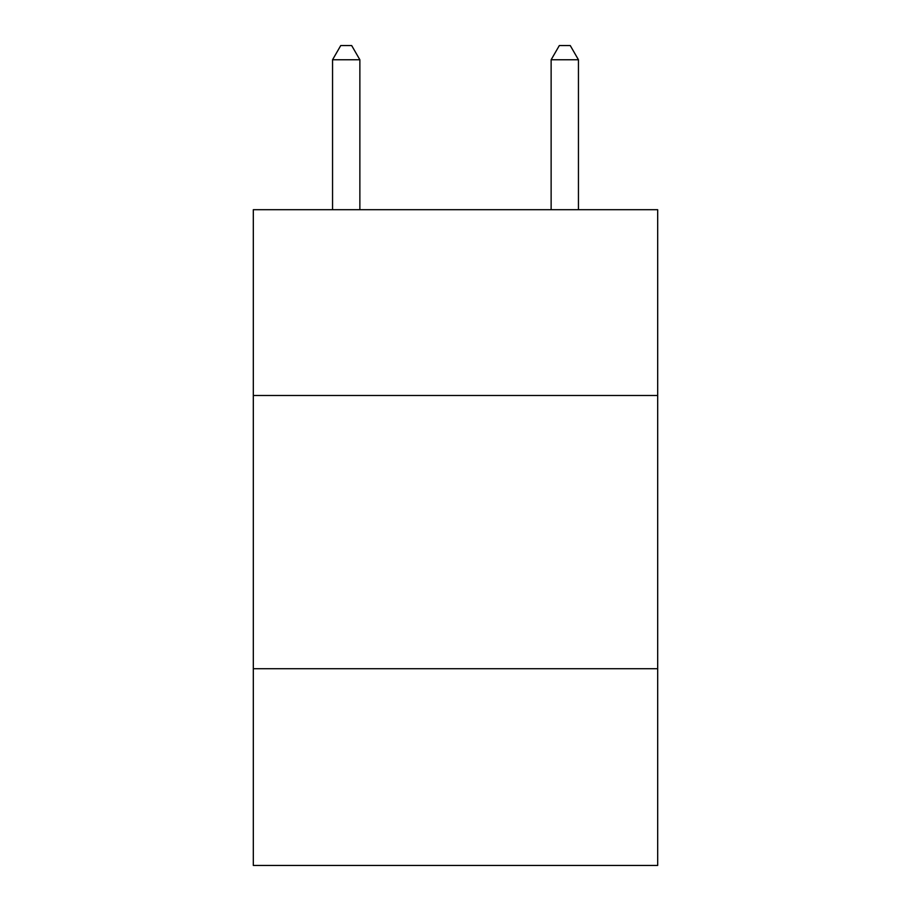 <?xml version="1.0" encoding="UTF-8"?>
<svg xmlns="http://www.w3.org/2000/svg" width="911" height="911" viewBox="0 0 911 911"><rect width="100%" height="100%" fill="white"/><g stroke="black" fill="none" stroke-linecap="round" stroke-linejoin="round"><path stroke-width="1.37" d="M657.685 395.499L657.685 209.701L253.315 209.701L253.315 395.499L657.685 395.499L657.685 865.45L253.315 865.45L253.315 395.499M657.685 668.731L253.315 668.731M359.868 209.701L359.868 59.762L332.549 59.762L332.549 209.701M332.549 59.762L340.748 45.55L351.669 45.55L359.868 59.762M578.451 209.701L578.451 59.762L551.132 59.762L551.132 209.701M551.132 59.762L559.331 45.55L570.252 45.55L578.451 59.762"/></g></svg>
